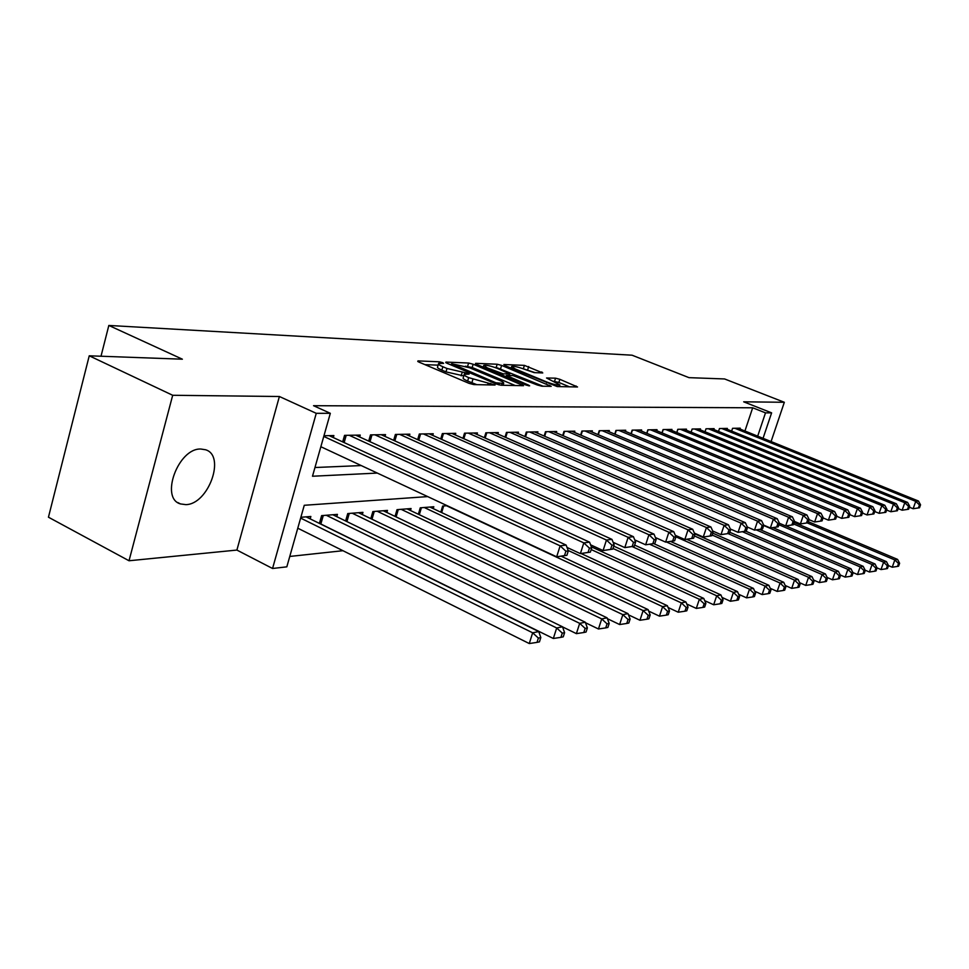 <?xml version="1.0" encoding="UTF-8"?>
<svg xmlns="http://www.w3.org/2000/svg" width="969" height="969" viewBox="0 0 969 969"><rect width="100%" height="100%" fill="white"/><g stroke="black" fill="none" stroke-linecap="round" stroke-linejoin="round"><path stroke-width="1.45" d="M442.676 362.66L439.393 361.8L417.966 360.892L418.669 361.982L469.044 383.349L473.889 384.596L495.062 385.032L468.669 377.631C465.059 376.069 463.582 374.967 464.224 374.325L469.117 374.107L468.16 373.392L447 368.486L442.857 366.742C439.369 365.216 437.94 364.15 438.582 363.532L443.608 363.351L442.676 362.66M200.789 449.022C178.235 448.041 159.715 498.345 180.488 503.928L185.83 504.631C208.359 504.498 226.019 455.696 205.585 449.761L200.789 449.022M542.773 372.932L524.386 365.374L503.868 364.514L504.716 365.531L557.223 386.57L577.524 386.97L559.852 379.315L555.54 378.176L546.552 377.983L559.888 384.947C557.599 385.396 553.263 384.427 546.891 382.04L515.29 368.971L511.644 366.427C513.994 366.016 518.318 366.985 524.629 369.334L534.173 372.629L542.773 372.932M744.931 430.999L752.683 407.792L765.498 412.867L771.615 412.855L763.051 438.315M89.245 355.805L172.688 395.279L129.022 560.76L48.45 517.204L89.245 355.805L182.378 359.196L108.831 325.451L632.054 355.199L689.007 377.656L724.594 378.952L784.333 402.28L743.683 401.82L771.615 412.855M129.022 560.76L236.896 550.065L279.387 396.503L172.688 395.279M279.387 396.503L316.257 413.327L330.32 413.315L312.49 476.239L377.304 473.078M752.683 407.792L313.544 405.696L330.32 413.315M473.163 364.223L468.608 363.024L445.934 362.079L446.685 363.133L496.334 384.015L501.046 385.238L523.539 385.686L473.163 364.223L472.182 367.505L465.362 366.221M475.622 363.327L497.182 364.235L501.603 365.398L551.204 386.34L541.901 386.207L537.395 385.032L513.037 375.597L506.448 375.475L528.638 385.141L529.643 385.856L526.106 385.081L475.464 363.884M771.082 441.549L784.333 402.28M333.312 437.564L333.881 435.553L323.961 435.735M359.693 436.983L360.238 435.081L344.552 435.36L342.687 441.888M385.02 436.438L385.541 434.621L370.485 434.887L368.692 441.101M409.354 435.905L409.863 434.173L395.388 434.439L393.656 440.35M432.755 435.408L433.24 433.749L419.323 434.003L417.663 439.647M455.285 434.924L455.757 433.337L442.348 433.591L440.75 438.969M476.966 434.451L477.426 432.949L464.514 433.179L462.976 438.327M497.872 434.015L498.32 432.574L485.869 432.792L484.379 437.709M518.04 433.591L518.463 432.198L506.46 432.416L505.019 437.128M537.492 433.179L537.904 431.847L526.324 432.053L524.932 436.571M556.279 432.78L556.678 431.508L545.486 431.714L544.154 436.038M574.435 432.404L574.823 431.181L564.006 431.375L562.71 435.529M591.986 432.041L592.35 430.854L581.897 431.048L580.649 435.045M608.956 431.677L609.319 430.551L599.205 430.733L597.994 434.572M625.393 431.338L625.732 430.248L615.945 430.43L614.77 434.124M641.296 431.011L641.635 429.957L632.151 430.139L631.013 433.7M656.703 430.696L657.043 429.679L647.849 429.848L646.747 433.288M671.65 430.393L671.965 429.412L663.062 429.57L661.997 432.889M686.137 430.091L686.452 429.146L677.816 429.303L676.774 432.501M700.199 429.8L700.49 428.892L692.12 429.037L691.103 432.126M713.838 429.521L714.129 428.637L706.001 428.795L705.02 431.774M727.089 429.255L727.38 428.407L719.47 428.54L718.526 431.435M314.961 467.518L361.219 465.568M731.643 431.096L732.564 428.31L740.243 428.165L739.965 428.988M289.767 556.448L342.965 550.707M310.177 518.875L310.855 516.477L300.862 517.276M319.395 523.417L321.611 515.629L337.43 514.382L336.776 516.647M345.618 520.971L347.75 513.558L362.939 512.359L362.309 514.527M370.812 518.621L372.871 511.571L387.479 510.409L386.873 512.48M395.037 516.392L397.024 509.658L411.074 508.543L410.493 510.518M418.354 514.248L420.267 507.817L433.797 506.751L433.228 508.628M440.81 512.189L442.651 506.048L447.157 505.685M108.831 325.451L101.006 356.229M427.692 496.6L304.266 505.285L286.824 566.841L272.555 568.488L316.257 413.327M236.896 550.065L272.555 568.488M757.685 436.147L765.498 412.867M438.436 364.029L437.588 366.924C436.946 367.542 438.363 368.62 441.864 370.134L442.857 366.742M463.751 375.911L445.994 371.89L441.864 370.134M464.078 374.821L463.218 377.728C462.564 378.382 464.042 379.485 467.639 381.059L468.669 377.631M476.881 384.669L467.639 381.059M438.109 365.156L424.931 364.635M515.363 385.577L472.182 367.505M451.881 363.763L495.922 382.791L503.638 383.458C504.243 382.816 502.729 381.713 499.096 380.151L469.517 367.748L451.881 363.763M482.514 366.9L483.301 366.924M494.662 367.372L496.213 367.433L497.182 364.235M543.137 386.243L496.213 367.433M497.194 368.329C490.726 365.907 486.244 364.913 483.773 365.349L487.395 367.954L503.165 373.828L509.767 373.961L497.194 368.329M569.554 386.861L558.883 382.464L553.662 381.301M535.07 372.653L522.303 368.462M297.774 528.19L529.268 643.549L532.659 632.805L538.764 631.582L306.095 516.852M300.632 518.088L532.659 632.805L538.376 638.074L537.02 642.374L539.454 641.866L540.811 637.578L538.376 638.074M538.764 631.582L540.811 637.578M537.02 642.374L529.268 643.549M566.913 555.285L568.294 550.901L565.896 551.216L564.503 555.6L566.913 555.285L556.666 556.812L560.13 545.838L323.767 436.425M565.896 551.216L560.13 545.838L566.15 545.087L329.157 435.65M564.503 555.6L556.666 556.812L320.86 446.721M568.294 550.901L566.15 545.087M319.419 523.296L553.335 638.486L556.691 627.973L562.529 626.798L332.851 514.745M326.262 515.266L556.691 627.973L562.274 633.132L560.93 637.336L563.255 636.839L564.6 632.648L562.274 633.132M562.529 626.798L564.6 632.648M560.93 637.336L553.335 638.486M562.565 626.895L576.385 633.641L579.692 623.346L585.288 622.219L358.554 512.71M352.219 513.207L579.692 623.346L585.143 628.396L583.81 632.515L586.051 632.042L587.371 627.936L585.143 628.396M585.288 622.219L587.371 627.936M583.81 632.515L576.385 633.641M585.47 622.716L598.454 628.99L601.725 618.912L607.091 617.834L383.252 510.748M377.171 511.232L601.725 618.912L607.042 623.866L605.734 627.888L607.878 627.44L609.186 623.418L607.042 623.866M607.091 617.834L609.186 623.418M605.734 627.888L598.454 628.99M607.418 618.694L619.627 624.545L622.849 614.661L627.997 613.631L407.016 508.87M401.154 509.331L622.849 614.661L628.057 619.506L626.761 623.467L628.82 623.031L630.116 619.082L628.057 619.506M627.997 613.631L630.116 619.082M626.761 623.467L619.627 624.545M590.363 552.124L591.732 547.836L589.431 548.139L588.062 552.427L590.363 552.124L580.383 553.614L583.81 542.882L349.167 435.275M589.431 548.139L583.81 542.882L589.564 542.155L355.708 435.166M588.062 552.427L580.383 553.614L567.022 547.437M591.732 547.836L589.564 542.155M612.796 549.096L614.14 544.905L611.948 545.196L610.591 549.399L612.796 549.096L603.081 550.549L606.461 540.048L374.918 434.815M611.948 545.196L606.461 540.048L611.96 539.358L381.192 434.693M610.591 549.399L603.081 550.549L590.581 544.82M614.14 544.905L611.96 539.358M634.283 546.201L635.616 542.095L633.508 542.374L632.176 546.492L634.283 546.201L624.811 547.618L628.142 537.335L399.64 434.366M633.508 542.374L628.142 537.335L633.423 536.669L405.672 434.257M632.176 546.492L624.811 547.618L613.123 542.313M635.616 542.095L633.423 536.669M654.874 543.427L656.195 539.406L654.172 539.672L652.852 543.694L654.874 543.427L645.645 544.808L648.927 534.731L423.417 433.93M654.172 539.672L648.927 534.731L653.99 534.101L429.219 433.821M652.852 543.694L645.645 544.808L634.719 539.89M656.195 539.406L653.99 534.101M628.457 614.818L639.952 620.269L643.137 610.579L648.079 609.586L429.885 507.053M424.24 507.502L643.137 610.579L648.225 615.339L646.941 619.215L648.915 618.791L650.199 614.927L648.225 615.339M648.079 609.586L650.199 614.927M646.941 619.215L639.952 620.269M674.642 540.763L675.938 536.826L674 537.08L672.704 541.029L674.642 540.763L665.63 542.119L668.876 532.235L446.285 433.518M674 537.08L668.876 532.235L673.734 531.63L451.869 433.409M672.704 541.029L665.63 542.119L655.432 537.553M770.246 588.316L777.174 591.417L780.057 583.035L675.938 536.814L673.734 531.63M648.673 611.088L659.465 616.163L662.614 606.667L667.362 605.71L561.136 556.206M446.479 505.745L662.614 606.667L667.593 611.33L666.333 615.121L668.222 614.721L669.482 610.93L667.593 611.33M667.362 605.71L669.482 610.93M666.333 615.121L659.465 616.163M693.622 538.207L694.906 534.343L693.041 534.585L691.757 538.461L693.622 538.207L684.829 539.527L688.026 529.849L468.318 433.119M693.041 534.585L688.026 529.849L692.69 529.256L473.696 433.01M691.757 538.461L684.829 539.527L675.296 535.3M694.906 534.343L692.69 529.256M668.089 607.49L678.227 612.214L681.34 602.9L685.907 601.979L581.073 553.517M568.137 550.465L681.34 602.9L686.209 607.466L684.962 611.197L686.791 610.809L688.038 607.091L686.209 607.466M685.907 601.979L688.038 607.091M684.962 611.197L678.227 612.214M711.864 535.748L713.123 531.957L711.331 532.199L710.071 535.99L711.864 535.748L703.264 537.032L706.425 527.548L489.527 432.731M711.331 532.199L706.425 527.548L710.919 526.979L494.711 432.634M710.071 535.99L703.264 537.032L694.373 533.12M713.123 531.957L710.919 526.979M686.755 604.014L696.287 608.423L699.352 599.278L703.748 598.394L591.344 546.831M591.175 549.556L699.352 599.278L704.124 603.76L702.9 607.418L704.657 607.054L705.88 603.396L704.124 603.76M703.748 598.394L705.88 603.396M702.9 607.418L696.287 608.423M729.403 533.386L730.65 529.668L728.93 529.898L727.683 533.616L729.403 533.386L721.009 534.646L724.122 525.331L509.985 432.356M728.93 529.898L724.122 525.331L728.446 524.786L514.987 432.259M727.683 533.616L721.009 534.646L712.712 531.012M730.65 529.668L728.446 524.786M704.717 600.659L713.668 604.765L716.697 595.79L720.924 594.93L613.752 546.128M612.989 548.478L716.697 595.79L721.372 600.186L720.161 603.784L721.844 603.433L723.056 599.847L721.372 600.186M720.924 594.93L723.056 599.847M720.161 603.784L713.668 604.765M746.287 531.109L747.523 527.463L745.864 527.681L744.628 531.339L746.287 531.109L738.075 532.344L741.152 523.199L529.728 431.992M745.864 527.681L741.152 523.199L745.318 522.679L534.549 431.908M744.628 531.339L738.075 532.344L730.347 528.989M747.523 527.463L745.318 522.679M722.002 597.413L730.408 601.252L733.4 592.422L737.482 591.599L634.634 545.099M632.139 546.564L733.4 592.422L737.99 596.747L736.791 600.283L738.414 599.932L739.613 596.419L737.99 596.747M737.482 591.599L739.613 596.419M736.791 600.283L730.408 601.252M762.555 528.917L763.778 525.331L762.179 525.549L760.956 529.135L762.555 528.917L754.512 530.128L757.564 521.152L548.781 431.653M762.179 525.549L757.564 521.152L761.561 520.644L553.444 431.568M760.956 529.135L754.512 530.128L747.317 527.015M763.778 525.331L761.561 520.644M738.669 594.276L746.554 597.849L749.509 589.188L753.446 588.389L653.736 543.621M649.654 544.263L749.509 589.188L754.003 593.44L752.828 596.904L754.391 596.565L755.578 593.113L754.003 593.44M753.446 588.389L755.578 593.113M752.828 596.904L746.554 597.849M778.228 526.809L779.439 523.284L777.889 523.49L776.69 527.015L778.228 526.809L770.367 527.984L773.371 519.166L567.18 431.314M777.889 523.49L773.371 519.166L777.235 518.681L571.686 431.229M776.69 527.015L770.367 527.984L763.669 525.113M793.357 524.774L794.544 521.31L793.054 521.504L791.867 524.968L793.357 524.774L785.653 525.925L779.427 523.272L777.235 518.681M754.742 591.247L762.131 594.578L765.05 586.063L768.853 585.288L670.56 541.441M666.454 541.998L765.05 586.063L769.459 590.23L768.296 593.646L769.81 593.319L770.973 589.927L769.459 590.23M768.853 585.288L770.973 589.927M768.296 593.646L762.131 594.578M791.867 524.968L785.653 525.925L788.621 517.264L584.973 430.987M793.054 521.504L788.621 517.264L792.339 516.792L589.322 430.914M794.544 521.31L792.339 516.792M784.381 587.141L783.231 590.496L784.696 590.182L785.847 586.839L784.381 587.141L780.057 583.035L783.727 582.296L686.658 539.273M783.727 582.296L785.847 586.839M783.231 590.496L777.174 591.417M807.952 522.8L809.115 519.408L807.686 519.59L806.511 522.994L807.952 522.8L800.394 523.938L803.325 515.423L602.173 430.684M807.686 519.59L803.325 515.423L806.935 514.975L606.388 430.599M806.511 522.994L800.394 523.938L794.495 521.431M809.115 519.408L806.935 514.975M785.205 585.482L791.697 588.365L794.544 580.128L798.093 579.414L694.688 533.858M694.373 535.93L794.544 580.128L798.795 584.162L797.657 587.456L799.062 587.153L800.2 583.871L798.795 584.162M798.093 579.414L800.2 583.871M797.657 587.456L791.697 588.365M822.039 520.898L823.202 517.567L821.809 517.749L820.658 521.092L822.039 520.898L814.638 522.012L817.533 513.643L618.828 430.381M821.809 517.749L817.533 513.643L821.009 513.207L622.897 430.297M820.658 521.092L814.638 522.012L809.03 519.65M823.202 517.567L821.009 513.207M799.667 582.732L805.736 585.409L808.546 577.306L811.974 576.616L712.736 533.144M712.106 535.009L808.546 577.306L812.725 581.279L811.598 584.513L812.967 584.234L814.093 581L812.725 581.279M811.974 576.616L814.093 581M811.598 584.513L805.736 585.409M835.653 519.069L836.804 515.787L835.46 515.956L834.321 519.251L835.653 519.069L828.41 520.159L831.269 511.923L634.937 430.079M835.46 515.956L831.269 511.923L834.624 511.511L638.886 430.006M834.321 519.251L828.41 520.159L823.069 517.918M836.804 515.787L834.624 511.511M813.633 580.068L819.314 582.551L822.087 574.581L825.406 573.914L729.778 532.272M728.119 533.604L822.087 574.581L826.194 578.493L825.079 581.679L826.4 581.4L827.514 578.214L826.194 578.493M825.406 573.914L827.514 578.214M825.079 581.679L819.314 582.551M848.832 517.289L849.958 514.067L848.662 514.236L847.524 517.47L848.832 517.289L841.71 518.367L844.544 510.263L650.55 429.8M848.662 514.236L844.544 510.263L847.79 509.864L654.378 429.727M847.524 517.47L841.71 518.367L836.647 516.247M849.958 514.067L847.79 509.864M827.151 577.476L832.444 579.789L835.193 571.952L838.403 571.298L745.803 531.194M742.496 531.739L835.193 571.952L839.227 575.792L838.124 578.929L839.408 578.663L840.498 575.525L839.227 575.792M838.403 571.298L840.498 575.525M838.124 578.929L832.444 579.789M861.562 515.581L862.676 512.395L861.429 512.565L860.315 515.75L861.562 515.581L854.585 516.622L857.383 508.664L665.679 429.521M861.429 512.565L857.383 508.664L860.52 508.265L669.385 429.461M860.315 515.75L854.585 516.622L849.765 514.624M862.676 512.395L860.52 508.265M840.232 574.968L845.162 577.112L847.887 569.397L850.988 568.767L759.623 529.401M756.292 529.886L847.887 569.397L851.836 573.176L850.746 576.264L851.993 576.01L853.083 572.921L851.836 573.176M850.988 568.767L853.083 572.921M850.746 576.264L845.162 577.112M873.893 513.921L874.995 510.784L873.784 510.942L872.681 514.079L873.893 513.921L867.049 514.951L869.811 507.114L680.347 429.255M873.784 510.942L869.811 507.114L872.851 506.726L683.944 429.194M872.681 514.079L867.049 514.951L862.458 513.049M874.995 510.784L872.851 506.726M852.89 572.534L857.48 574.52L860.169 566.926L863.185 566.32L772.947 527.645M763.705 525.525L860.169 566.926L864.057 570.644L862.979 573.684L864.191 573.43L865.256 570.402L864.057 570.644M863.185 566.32L865.256 570.402M862.979 573.684L857.48 574.52M885.836 512.31L886.926 509.222L885.751 509.379L884.661 512.468L885.836 512.31L879.113 513.316L881.838 505.6L694.579 429.001M885.751 509.379L881.838 505.6L884.782 505.237L698.068 428.94M884.661 512.468L879.113 513.316L874.741 511.523M886.926 509.222L884.782 505.237M865.147 570.184L869.423 572.013L872.076 564.527L874.995 563.946L785.811 525.901M778.931 524.75L872.076 564.527L875.903 568.197L874.837 571.189L876 570.947L877.066 567.955L875.903 568.197M874.995 563.946L877.066 567.955M874.837 571.189L869.423 572.013M897.403 510.748L898.481 507.72L897.342 507.865L896.264 510.905L897.403 510.748L890.802 511.741L893.491 504.146L708.387 428.746M897.342 507.865L893.491 504.146L896.349 503.783L711.779 428.686M896.264 510.905L890.802 511.741L886.635 510.033M898.481 507.72L896.349 503.783M877.03 567.882L881.003 569.578L883.619 562.202L886.453 561.632L794.144 522.448M793.635 523.963L883.619 562.202L887.386 565.823L886.332 568.767L887.471 568.524L888.512 565.581L887.386 565.823M886.453 561.632L888.512 565.581M886.332 568.767L881.003 569.578M908.619 509.234L909.685 506.254L908.583 506.399L907.517 509.391L908.619 509.234L902.139 510.215L904.792 502.729L721.796 428.504M908.583 506.399L904.792 502.729L907.565 502.39L725.091 428.443M907.517 509.391L902.139 510.215L898.166 508.592M909.685 506.254L907.565 502.39M888.5 565.63L892.231 567.216L894.823 559.949L897.573 559.404L808.328 521.697M807.262 522.909L894.823 559.949L898.529 563.51L897.488 566.417L898.578 566.187L899.62 563.292L898.529 563.51M897.573 559.404L899.62 563.292M897.488 566.417L892.231 567.216M919.496 507.768L920.55 504.825L919.484 504.97L918.418 507.913L919.496 507.768L913.125 508.737L915.753 501.361L734.817 428.262M919.484 504.97L915.753 501.361L918.442 501.021L738.015 428.213M918.418 507.913L913.125 508.737L909.346 507.199M920.55 504.825L918.442 501.021M438.921 363.399L439.393 361.8M490.29 384.984L490.75 383.433M464.345 374.264L464.854 372.532M445.994 371.89L447 368.486M461.159 375.827L462.165 372.435M471.842 382.84L472.872 379.412M487.625 384.923L488.097 383.373M417.784 361.546L417.966 360.892M521.77 385.735L522.097 384.657M445.752 362.685L445.934 362.079M467.627 366.306L468.608 363.024M452.135 365.422L452.414 364.501M495.643 383.724L495.922 382.791M498.853 384.863L499.217 383.651M501.494 385.25L501.954 383.712M500.634 368.595L501.603 365.398M549.435 386.389L549.762 385.335M507.586 377.353L507.853 376.469M528.444 385.795L528.638 385.141M487.141 368.826L487.395 367.954M498.369 373.513L498.635 372.629M502.717 375.318L503.165 373.828M508.822 375.463L509.258 374.034M515.048 369.795L515.29 368.971M546.637 382.864L546.891 382.04M554.571 381.326L555.54 378.176M558.883 382.464L559.852 379.315M575.756 387.006L576.071 385.977M523.442 368.499L524.386 365.374M527.73 369.637L528.686 366.512M541.538 372.895L541.841 371.914M319.504 523.321L321.708 515.617M320.884 523.89L323.283 515.496M346.914 521.601L349.276 513.437M371.999 519.202L374.252 511.462M396.115 516.901L398.271 509.561M346.212 435.335L344.152 442.567M344.649 435.36L342.772 441.937M371.987 434.863L370.013 441.707M396.757 434.415L394.855 440.895M420.558 433.979L418.753 440.132M419.323 514.696L421.394 507.732M443.463 433.567L441.731 439.405M441.67 512.601L443.657 505.963M465.52 433.167L463.86 438.715M486.777 432.78L485.166 438.061M507.259 432.404L505.721 437.443M527.027 432.041L525.549 436.837M546.116 431.702L544.687 436.28M564.552 431.362L563.183 435.735M582.369 431.035L581.049 435.214M599.593 430.721L598.333 434.718M616.272 430.418L615.049 434.245M632.418 430.127L631.243 433.797M648.055 429.848L646.929 433.361M663.208 429.57L662.118 432.937M677.9 429.303L676.846 432.537M692.157 429.037L691.139 432.15M180.488 503.928L177.799 502.548M451.118 364.998L451.445 363.908M503.081 385.287L503.638 383.458M506.072 376.723L506.412 375.609M483.228 367.19L483.664 365.713M509.294 375.475L509.767 373.961M511.123 368.172L511.547 366.754M559.367 386.619L559.888 384.947"/></g></svg>
